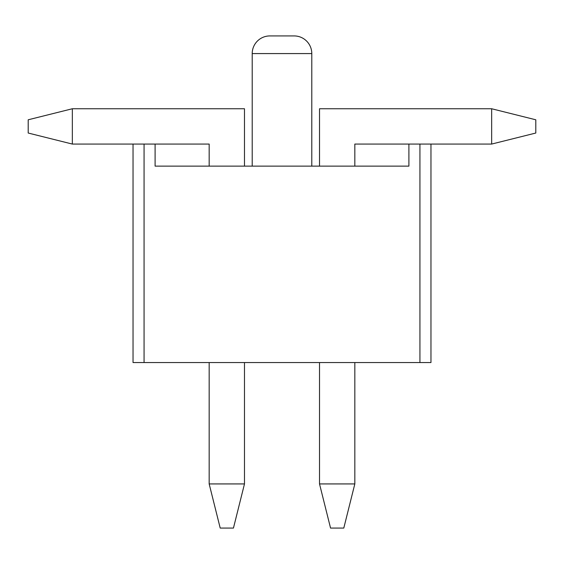 <?xml version="1.0" encoding="UTF-8"?>
<svg xmlns="http://www.w3.org/2000/svg" width="564" height="564" viewBox="0 0 564 564"><rect width="100%" height="100%" fill="white"/><g stroke="black" fill="none" stroke-linecap="round" stroke-linejoin="round"><path stroke-width="0.85" d="M408.9 144.067L430.966 144.067L430.966 362.553L419.933 362.553L419.933 144.067L408.9 144.067L408.9 166.133L155.1 166.133L155.1 144.067L144.067 144.067L144.067 362.553L430.966 362.553L430.966 144.067L419.933 144.067L419.933 362.553L133.033 362.553L133.033 144.067L209.173 144.067L155.1 144.067L155.1 166.133L408.9 166.133L408.9 144.067L354.827 144.067L354.827 166.133L354.827 144.067L408.9 144.067M133.033 362.553L144.067 362.553L144.067 144.067L72.34 144.067L133.033 144.067L133.033 362.553M535.8 119.787L535.8 133.033L535.8 119.787L491.66 108.753L491.66 144.067L430.966 144.067L491.66 144.067L535.8 133.033L491.66 144.067L491.66 108.753L319.52 108.753L491.66 108.753L535.8 119.787M354.827 362.553L354.827 483.933L319.52 483.933L319.52 362.553L319.52 483.933L330.553 528.073L343.793 528.073L330.553 528.073L319.52 483.933L354.827 483.933L354.827 362.553M319.52 166.133L319.52 108.753L319.52 166.133M343.793 528.073L354.827 483.933L343.793 528.073M28.2 133.033L28.2 119.787L72.34 108.753L244.48 108.753L244.48 166.133L244.48 108.753L72.34 108.753L72.34 144.067L28.2 133.033L72.34 144.067L72.34 108.753L28.2 119.787L28.2 133.033M209.173 483.933L209.173 362.553L209.173 483.933L244.48 483.933L244.48 362.553L244.48 483.933L233.447 528.073L220.207 528.073L209.173 483.933L220.207 528.073L233.447 528.073L244.48 483.933L209.173 483.933M209.173 166.133L209.173 144.067L209.173 166.133M293.217 35.927L269.86 35.927A17.653 17.653 0 0 0 252.207 53.58L311.793 53.58A17.653 17.653 0 0 0 294.14 35.927L270.783 35.927M294.14 35.927A17.653 17.653 0 0 1 311.793 53.58L311.793 166.133L311.793 53.58L252.207 53.58L252.207 166.133L252.207 53.58A17.653 17.653 0 0 1 269.86 35.927"/></g></svg>
